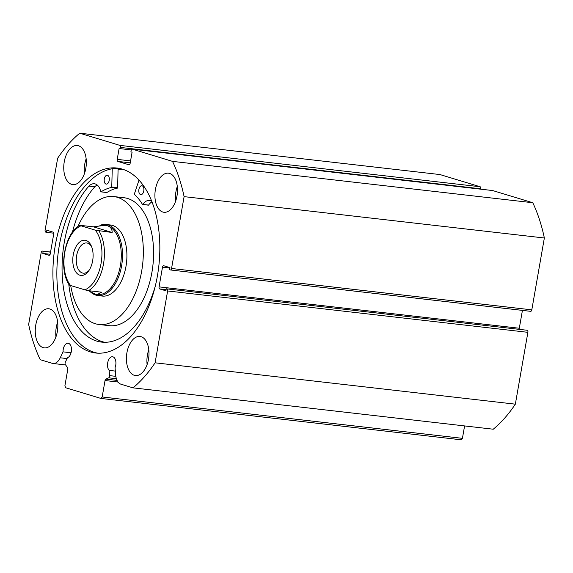 <?xml version="1.0" encoding="UTF-8"?>
<svg xmlns="http://www.w3.org/2000/svg" width="573" height="573" viewBox="0 0 573 573"><rect width="100%" height="100%" fill="white"/><g stroke="black" fill="none" stroke-linecap="round" stroke-linejoin="round"><path stroke-width="0.86" d="M112.251 168.749L111.742 187.414A74.404 42.144 -83.4 0 0 101.027 191.833L100.784 191.669A15.156 8.581 -83.4 0 0 94.366 183.747A15.156 8.581 -83.4 0 0 88.944 186.125L88.937 186.118A86.208 48.827 -83.4 0 0 64.319 242.128A86.208 48.827 -83.4 0 0 101.729 342.117A86.208 48.827 -83.4 0 0 155.333 285.948M118.124 168.297L117.601 188.087A74.404 42.144 -83.4 0 0 106.886 192.507L106.714 192.485M104.3 178.934A4.469 2.536 96.6 0 1 107.258 175.238A4.469 2.536 96.6 0 1 109.199 180.423A4.469 2.536 96.6 0 1 106.241 184.119A4.469 2.536 96.6 0 1 104.3 178.934M138.895 189.441A4.469 2.536 96.6 0 1 141.853 185.738A4.469 2.536 96.6 0 1 143.794 190.924A4.469 2.536 96.6 0 1 140.836 194.627A4.469 2.536 96.6 0 1 138.895 189.441M97.188 184.993A15.156 8.581 -83.4 0 0 94.803 186.798A86.208 48.827 -83.4 0 0 72.413 232.258M68.76 284.072A86.208 48.827 -83.4 0 0 104.673 342.296M151.723 201.324A15.156 8.581 -83.4 0 0 149.431 200.464A15.156 8.581 -83.4 0 0 142.734 204.403L142.462 204.418A74.404 42.144 -83.4 0 0 134.29 194.261L138.988 180.144M151.945 201.882A15.156 8.581 -83.4 0 0 148.593 205.077L142.706 204.446M88.944 186.125L94.803 186.798M71.052 352.775L63.051 351.858A7.334 4.154 96.6 0 1 63.238 349.322A7.334 4.154 96.6 0 1 68.094 343.256A7.334 4.154 96.6 0 1 71.274 351.765A7.334 4.154 96.6 0 1 67.449 357.724L65.336 362.193A1.791 1.01 -83.4 0 0 65.114 362.91A1.791 1.01 -83.4 0 0 65.408 364.672L67.499 367.465A1.791 1.01 96.6 0 1 67.793 369.227L64.921 385.665L65.594 387.72L100.884 398.436L102.166 396.974L462.425 438.345L461.136 439.799L100.884 398.436M167.631 290.955A1.791 1.01 -83.4 0 0 166.958 288.907L527.217 330.27A1.791 1.01 96.6 0 1 527.891 332.326L167.631 290.955L155.097 362.809A143.092 81.051 96.6 0 1 133 387.849L120.924 384.189A13.351 7.564 96.6 0 1 115.617 374.606L115.058 367.651A7.334 4.154 -83.4 0 0 115.732 365.259A7.334 4.154 -83.4 0 0 112.552 356.757A7.334 4.154 -83.4 0 0 107.695 362.824A7.334 4.154 -83.4 0 0 109.157 370.387L109.572 375.623L115.832 376.346M115.338 371.096L109.157 370.387M118.102 169.551A93.098 52.73 96.6 0 1 122.07 169.064M97.739 353.176A93.098 52.73 96.6 0 1 59.306 245.488A93.098 52.73 96.6 0 1 118.962 168.326M55.352 245.036A93.098 52.73 96.6 0 1 116.992 168.032A93.098 52.73 96.6 0 1 157.389 276.014A93.098 52.73 96.6 0 1 95.755 353.018A93.098 52.73 96.6 0 1 55.352 245.036M155.419 189.448A19.675 11.145 96.6 0 1 168.448 173.182A19.675 11.145 96.6 0 1 176.978 196.002A19.675 11.145 96.6 0 1 163.957 212.275A19.675 11.145 96.6 0 1 155.419 189.448M175.603 201.288A19.675 11.145 96.6 0 1 175.918 191.805A19.675 11.145 96.6 0 1 177.301 186.519M64.262 161.772A19.675 11.145 96.6 0 1 77.291 145.499A19.675 11.145 96.6 0 1 85.828 168.319A19.675 11.145 96.6 0 1 72.8 184.592A19.675 11.145 96.6 0 1 64.262 161.772M84.446 173.605A19.675 11.145 96.6 0 1 84.761 164.129A19.675 11.145 96.6 0 1 86.143 158.843M126.919 352.732A19.675 11.145 96.6 0 1 139.948 336.458A19.675 11.145 96.6 0 1 148.486 359.278A19.675 11.145 96.6 0 1 135.457 375.551A19.675 11.145 96.6 0 1 126.919 352.732M147.103 364.564A19.675 11.145 96.6 0 1 147.426 355.081A19.675 11.145 96.6 0 1 148.801 349.795M35.762 325.049A19.675 11.145 96.6 0 1 48.791 308.775A19.675 11.145 96.6 0 1 57.329 331.602A19.675 11.145 96.6 0 1 44.3 347.868A19.675 11.145 96.6 0 1 35.762 325.049M55.946 336.888A19.675 11.145 96.6 0 1 56.269 327.405A19.675 11.145 96.6 0 1 57.644 322.119M50.574 252.034L42.474 251.11L43.161 251.318L42.796 253.424L48.97 255.3A1.791 1.01 96.6 0 0 49.07 255.322A1.791 1.01 96.6 0 0 50.259 253.839L53.69 234.178A1.791 1.01 96.6 0 0 53.017 232.122L46.843 230.246L46.47 232.351L45.783 232.144A1.791 1.01 -83.4 0 1 45.109 230.095L57.651 158.241A143.092 81.051 96.6 0 1 79.747 133.201L440 174.564L480.117 186.748A1.791 1.01 96.6 0 1 480.79 188.796L120.538 147.433L120.323 148.665L119.148 148.307L117.214 159.366L130.572 160.898M480.726 189.176L480.79 188.796M492.458 190.53A1.791 1.01 96.6 0 1 492.558 190.53A1.791 1.01 96.6 0 1 492.665 190.551L532.775 202.735A143.092 81.051 96.6 0 1 544.35 237.996L531.808 309.85A1.791 1.01 96.6 0 1 530.627 311.332A1.791 1.01 96.6 0 1 530.526 311.311L170.475 269.969M166.106 289.659L159.731 288.928A1.791 1.01 96.6 0 1 159.058 286.872L519.31 328.243L522.426 310.387M519.31 328.243A1.791 1.01 -83.4 0 0 519.303 329.231M527.217 330.27L166.958 288.907M527.891 332.326L515.349 404.173A143.092 81.051 96.6 0 1 493.253 429.213L133 387.849M464.588 425.925L462.425 438.345M42.474 251.11A1.791 1.01 -83.4 0 0 42.373 251.089A1.791 1.01 -83.4 0 0 41.192 252.564L28.65 324.418A143.092 81.051 96.6 0 0 40.225 359.679L52.293 363.346A13.351 7.564 -83.4 0 0 53.06 363.504A13.351 7.564 -83.4 0 0 60.244 357.796L63.051 351.858M118.059 382.033L105.038 380.536L102.166 396.974M105.038 380.536A1.791 1.01 96.6 0 1 105.883 379.118L117.078 380.408M116.398 378.703L108.691 377.815L105.883 379.118M108.691 377.815A1.791 1.01 -83.4 0 0 109.572 375.623M159.731 288.928L165.905 290.805L166.27 288.699M169.873 268.057L162.488 267.211L159.058 286.872M162.488 267.211A1.791 1.01 96.6 0 1 163.67 265.729A1.791 1.01 96.6 0 1 163.778 265.75L169.952 267.627L169.587 269.733L170.267 269.94A1.791 1.01 -83.4 0 0 170.374 269.962A1.791 1.01 -83.4 0 0 171.556 268.486L531.808 309.85M492.665 190.551L132.413 149.188L172.523 161.371A143.092 81.051 96.6 0 1 184.098 196.632L171.556 268.486M132.413 149.188A1.791 1.01 -83.4 0 0 132.306 149.166A1.791 1.01 -83.4 0 0 131.124 150.649L130.909 151.874L132.084 152.232L130.157 163.291A1.791 1.01 96.6 0 1 128.968 164.773A1.791 1.01 96.6 0 1 128.868 164.752L129.075 164.773M130.236 162.832L117.888 161.421L128.868 164.752M117.888 161.421A1.791 1.01 96.6 0 1 117.214 159.366M120.538 147.433A1.791 1.01 -83.4 0 0 119.864 145.377L480.117 186.748M79.747 133.201L119.864 145.377M544.35 237.996L184.098 196.632M155.097 362.809L515.349 404.173M172.523 161.371L532.775 202.735M43.161 251.318L50.553 252.163M42.796 253.424L50.152 254.269M46.47 232.351L53.697 233.182M120.323 148.665L131.346 149.925M90.513 291.972A35.77 20.263 -83.4 0 0 95.849 295.131A35.77 20.263 -83.4 0 0 97.897 295.561L102.295 296.062A35.77 20.263 -83.4 0 0 107.423 295.525A35.77 20.263 -83.4 0 0 126.855 258.366A35.77 20.263 -83.4 0 0 110.453 224.988L106.062 224.48A35.77 20.263 -83.4 0 0 99.946 225.382M70.701 285.547A64.391 36.471 -83.4 0 0 99.029 324.497L109.278 325.672A64.391 36.471 -83.4 0 0 118.511 324.698A64.391 36.471 -83.4 0 0 153.492 257.821A64.391 36.471 -83.4 0 0 123.969 197.728L113.719 196.553A64.391 36.471 -83.4 0 0 104.487 197.527A64.391 36.471 -83.4 0 0 77.964 226.514M99.029 324.497A64.391 36.471 -83.4 0 0 108.261 323.523A64.391 36.471 -83.4 0 0 143.243 256.64A64.391 36.471 -83.4 0 0 113.719 196.553M122.321 169.142A93.012 52.68 -83.4 0 0 118.102 169.637M85.979 240.452A17.706 10.027 96.6 0 1 91.257 245.846A17.706 10.027 96.6 0 1 88.321 271.401A17.706 10.027 96.6 0 1 79.905 275.219A17.706 10.027 96.6 0 1 73.237 254.885A17.706 10.027 96.6 0 1 85.979 240.452M91.687 246.884A15.206 8.609 -83.4 0 0 87.597 243.145A15.206 8.609 -83.4 0 0 86.724 242.966A15.206 8.609 -83.4 0 0 76.538 256.31A15.206 8.609 -83.4 0 0 82.39 272.992A15.206 8.609 -83.4 0 0 83.257 273.178A15.206 8.609 -83.4 0 0 88.973 270.485M97.188 294.579A34.881 19.754 -83.4 0 0 97.267 294.586A34.881 19.754 -83.4 0 0 120.645 263.974A34.881 19.754 -83.4 0 0 107.223 225.698A34.881 19.754 -83.4 0 0 105.224 225.282A34.881 19.754 -83.4 0 0 105.153 225.275M97.897 295.561A35.77 20.263 -83.4 0 0 121.87 264.16A35.77 20.263 -83.4 0 0 108.111 224.91A35.77 20.263 -83.4 0 0 106.062 224.48M98.979 230.998A34.881 19.754 96.6 0 1 103.52 263.809A34.881 19.754 96.6 0 1 88.557 290.69L84.883 289.852A33.091 18.744 -83.4 0 0 101.077 263.344A33.091 18.744 -83.4 0 0 95.304 230.16L112.158 232.509C112.172 229.007 110.525 226.736 107.223 225.698L105.074 225.268L93.435 226.829L79.797 225.311C64.384 233.118 58.195 269.625 69.369 285.039M88.557 290.69L101.743 292.209L97.116 294.572L95.276 294.171L88.464 290.683M95.304 230.16L81.001 225.819A33.091 18.744 -83.4 0 0 64.806 252.328A33.091 18.744 -83.4 0 0 70.579 285.512C69.405 285.182 69.161 285.017 69.834 285.003M112.158 232.509L93.435 226.829M80.256 225.311C79.575 225.325 79.826 225.49 81.001 225.819M84.883 289.852L70.579 285.512M111.957 187.027L117.809 187.7M142.734 204.403L148.593 205.077M101.027 191.833L106.886 192.507M111.742 187.414L117.601 188.087M67.048 358.576L60.244 357.796M142.577 204.497L148.436 205.17M100.941 191.855L106.793 192.528M492.558 190.53L132.306 149.166M42.373 251.089L50.574 252.027M170.374 269.962L530.627 311.332M65.616 364.944L53.06 363.504"/></g></svg>
